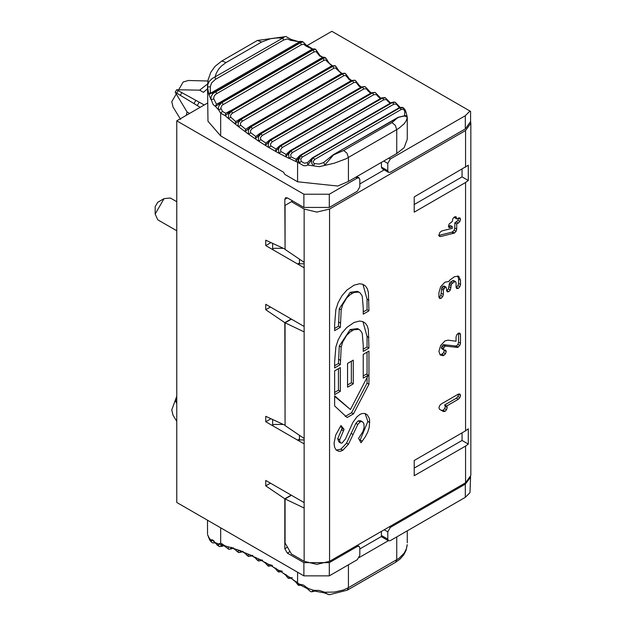 <?xml version="1.0" encoding="UTF-8"?>
<svg xmlns="http://www.w3.org/2000/svg" width="626" height="626" viewBox="0 0 626 626"><rect width="100%" height="100%" fill="white"/><g stroke="black" fill="none" stroke-linecap="round" stroke-linejoin="round"><path stroke-width="0.94" d="M395.155 102.296L392.424 102.547L300.903 155.389L297.585 162.244L303.563 165.647L305.801 165.765L307.734 165.068L319.307 166.68L334.37 163.159L345.959 158.832L396.735 129.613L396.735 153.55L348.432 181.438L337.696 186.047L297.585 181.783L284.877 174.443L283.601 172.244L220.681 135.912L220.681 113.196L222.488 111.436L220.782 107.946L221.995 105.278L314.095 51.895L313.188 49.923L222.144 102.484L223.059 104.456M396.735 153.55L404.13 147.697L407.268 139.215L407.268 117.242L405.875 115.669M359.817 548.955L381.57 536.396L381.422 535.488L387.784 539.158L388.527 540.809L390.327 540.629L465.321 497.326L465.321 484.117L470.564 477.262M381.422 531.38L381.422 535.488M384.184 169.881L359.817 183.95M381.422 162.392L381.422 167.072L382.173 168.715L388.527 172.385L387.784 170.741L387.784 163.402L390.327 158.996L388.816 158.128M302.288 157.063L300.95 155.404L299.025 157.533L298.461 159.998L299.408 162.987L301.27 161.359L300.691 159.114L302.233 157.095L394.098 104.08L396.469 104.245L399.38 107.641M392.001 122.61L395.272 125.302L396.735 129.613L398.997 128.205L404.208 123.729L406.337 120.544L407.221 117.461L406.258 116.553L404.06 116.037L398.754 117.242L332.977 154.912L398.152 117.281L392.001 122.61L343.697 150.498L333.58 154.872L324.769 165.068L323.767 162.486L319.33 164.051L314.635 163.597L313.618 165.608L311.991 163.856L311.435 161.735L312.014 159.38L313.313 157.838L314.69 159.442L401.203 109.495L399.826 107.899L313.063 157.83L307.734 165.068L307.546 162.603L304.369 163.222L301.27 161.359M390.616 103.04L385.428 97.867L382.541 98.047L291.02 150.882L288.617 154.098L288.993 158.19L295.871 161.5L296.106 159.294L300.05 155.326L391.571 102.484L394.849 102.163M297.585 181.783L297.585 162.244L295.871 161.5L300.777 155.334L299.69 155.96M380.882 98.329L375.514 92.765L374.27 92.421L372.572 92.898L281.051 145.741L279.517 147.126L278.523 149.144L278.946 153.268L289.11 158.417L291.129 156.93L290.691 154.63L292.272 152.627L383.84 99.761L386.07 99.565L388.261 101.177M292.319 152.603L290.855 150.803L285.73 156.774L286.105 154.481L280.777 151.429L280.644 149.528L282.303 147.501L373.824 94.667L376.265 94.596L380.428 98.587M371.108 92.984L365.568 87.037L364.269 86.662L362.595 87.139L271.074 139.981L269.516 141.359L268.476 143.362L268.233 145.545L268.765 147.493L278.946 153.268L281.019 151.852M282.303 147.501L280.886 145.647L275.557 151.414L275.98 149.098L270.659 145.725L270.573 143.816L272.224 141.82L363.792 88.955L365.96 88.743L367.916 90.254M371.202 93.227L374.841 92.39L371.539 92.734L280.018 145.576L275.98 149.098M361.327 87.022L359.332 85.48L355.615 80.715L354.285 80.3L352.626 80.785L261.105 133.628L258.436 136.984L258.593 141.108L268.765 147.493L270.886 146.155M272.271 141.789L270.901 139.88L265.377 145.435L265.854 143.096L260.549 139.41L260.518 137.493L262.2 135.506L353.776 82.64L355.419 82.264L357.743 83.868M361.171 87.358L364.848 86.607L361.492 86.928L269.97 139.77L265.854 143.096M351.577 80.457L349.3 78.743L345.685 73.798L344.339 73.359L342.696 73.852L251.175 126.695L248.436 130.02L248.459 134.128L258.593 141.108L260.76 139.856M262.255 135.482L260.932 133.51L255.212 138.847L255.737 136.499L250.478 132.509L250.502 130.584L252.223 128.612L343.791 75.746L345.411 75.363L347.281 77.178L347.61 76.888M351.155 80.887L354.856 80.206L351.452 80.519L259.931 133.361L255.737 136.499M341.882 73.305L339.198 71.294L335.81 66.317L334.456 65.855L332.836 66.364L241.315 119.206L238.584 122.297L238.068 124.371L238.389 126.577L248.459 134.128L250.674 132.955M252.27 128.58L251.003 126.569L245.095 131.679L245.682 129.316L240.462 125.036L240.54 123.111L241.832 121.475L333.869 68.281L335.473 67.898L337.257 69.713L337.539 69.337M341.186 73.845L344.895 73.226L341.46 73.532L249.938 126.374L245.682 129.316M332.296 65.597L329.268 63.383L325.982 58.249L323.892 57.96L231.55 111.17L228.67 114.433L228.412 118.471L238.389 126.577L240.65 125.49M242.348 121.123L241.143 119.073L235.055 123.94L235.689 121.569L230.54 117.007L230.681 115.098L232.003 113.47L324.041 60.276L325.622 59.885L327.32 61.692L327.562 61.231M331.295 66.239L334.996 65.675L331.537 65.98L235.689 121.569M301.38 44.689L303.868 44.235L305.746 45.886L312.006 48.984L311.56 49.595L313 49.79L222.003 102.328L220.563 102.124L216.424 104.166L213.63 98.446L214.217 95.989L215.86 94.143L301.38 44.689L300.535 42.709L213.02 93.477L211.267 96.201L210.892 98.65L213.098 104.503L215.407 106.389L222.003 102.328L219.014 105.692L218.396 107.75L218.584 109.84L220.681 113.196L225.117 115.654L228.412 118.471L230.712 117.469M232.52 113.118L231.385 111.029L225.117 115.654L225.814 113.283L222.488 111.436M314.095 51.895L316.153 51.606L317.452 53.257L317.265 51.786L315.958 49.681L319.894 55.479L322.977 57.349L321.49 58.101L322.906 58.195L231.385 111.029L229.969 110.935L225.814 113.283M286.105 36.535L257.388 40.463L221.8 61.012L214.984 66.411L210.751 72.381L208.114 79.823L207.519 85.801L207.55 87.092L210.328 86.685L211.572 82.961L215.313 79.463L283.523 40.08L282.749 38.092L212.144 78.571L209.084 81.521L207.762 84.643L207.55 87.092L208.834 94.362L210.305 92.523L210.328 86.685M216.424 104.166L215.407 106.389L218.584 109.84L220.994 108.947M213.693 99.025L211.009 99.691L208.834 94.362L215.735 91.419L214.264 91.114L210.892 93.008L210.305 92.523M211.862 92.601L214.264 91.114M405.914 111.843L405.045 109.738L403.434 108.008L401.884 107.5L399.748 107.782L312.39 157.854L399.075 107.805L401.79 107.296L403.629 107.93M283.523 40.08L287.232 38.929L290.613 40.322L290.707 39.258L298.399 41.598L300.699 41.363L298.813 42.302L300.284 42.599L301.982 41.433L298.962 42.185L214.413 90.997M290.613 40.322L298.399 41.598M344.895 73.226L345.685 73.798M391.211 103.118L393.128 102.116L394.709 102.093L392.471 102.562L393.809 104.229M315.034 48.984L315.958 49.681L314.745 49.329L313.188 49.923L315.034 48.984L312.922 48.938M401.203 109.495L403.574 109.268L404.834 111.522L406.016 112.257M404.834 111.522L404.513 115.865M407.268 117.242L406.008 112.023L403.684 107.985L399.075 107.805M305.746 45.886L305.41 45.189M312.006 48.984L312.491 48.82L306.169 45.088L303.117 41.95L300.284 42.599L215.735 91.419L216.651 93.61M298.148 41.809L300.277 41.519M314.635 163.597L313.501 162.877L313.047 161.68L314.69 159.442M397.76 105.653L398.433 105.817M381.226 98.485L384.802 97.562L381.578 97.922L290.049 150.764L286.113 154.481M374.841 92.39L375.514 92.765M364.848 86.607L365.568 87.037M354.856 80.206L355.615 80.715M317.452 53.257L319.831 55.949M319.096 55.659L322.773 57.373M324.041 60.276L322.906 58.195L325.184 57.569L323.658 57.138L321.529 57.991M217.973 103.791L220.563 102.124M311.56 49.595L312.304 49.196M257.45 40.432L261.645 42.012L226.056 62.561L221.377 66.051L218.732 69.048L216.353 73.101L214.953 77.233L215.727 79.22M285.965 36.511L284.58 36.746L282.749 38.092L276.989 37.928L270.487 38.71L261.645 42.012M220.681 135.912L207.973 121.233L207.519 85.801M212.222 93.243L213.02 91.936M355.764 177.205L357.274 178.081L359.074 177.901L359.817 179.545L359.817 186.884L357.274 191.29L329.307 207.433L329.307 194.224L303.884 194.224L176.767 120.834L176.767 502.467L303.884 575.857L303.884 562.649L329.307 562.649L357.274 546.498L356.257 545.911M287.357 197.894L285.566 197.714L284.814 199.365L287.357 197.894L303.884 207.433L329.307 207.433M290.026 551.561L287.357 553.102L303.884 562.649M329.307 562.649L329.307 575.857L357.274 559.707L359.817 555.309L359.817 547.969L359.074 546.318L357.274 546.498M389.309 526.834L390.327 527.421L387.784 531.818L387.784 539.158M390.327 527.421L465.321 484.117M465.321 128.909L470.588 121.569L470.588 111.397L469.977 111.045L465.321 115.7L465.321 128.909L390.327 172.205L388.527 172.385M470.588 121.444L470.838 123.181L465.572 130.521L329.566 209.053L316.85 212.089L304.142 209.053L291.426 201.713L292.702 200.977M284.814 199.365L285.073 249.414L285.073 205.383L291.426 201.713M329.566 209.053L329.566 561.326L316.85 564.362L304.142 561.326L291.426 553.987L285.073 542.977L285.073 498.945L304.142 508.022L304.142 502.615L265.753 480.447L265.753 485.862L270.44 483.155M291.426 495.276L285.073 498.945M270.886 418.771L265.753 421.736L304.142 443.897L304.142 438.49L285.073 425.555L285.073 322.805L304.142 331.89L304.142 326.475L265.753 304.314L265.753 309.721L270.44 307.014M291.426 319.135L285.073 322.805M329.566 561.326L465.572 482.795L470.838 475.455L470.838 123.181M388.355 540.707L359.23 557.516M381.226 536.592L388.527 540.809M302.014 585.06L298.602 585.388L297.585 582.955L299.408 584.168L303.579 585.114L307.734 588.346L313.618 590.302L319.307 590.459L324.769 592.235L334.37 592.071L343.298 590.044L348.432 587.689L398.997 558.345L404.208 553.094L406.337 548.924L407.221 544.628M208.145 536.044L209.014 538.376M213.881 540.911L213.325 541.02L215.43 543.141L213.403 540.473L212.003 539.698L211.009 540.05L208.834 537.812L209.866 540.277L211.635 542.28L211.009 540.05L213.693 541.099M207.55 534.714L207.996 535.653M213.646 541.208L214.538 542.03M224.092 545.363L222.684 546.169L219.593 546.584L218.599 545.778L218.584 543.955L215.407 542.679L217.199 545.129L219.39 546.498M300.707 585.2L301.513 585.13M298.602 585.38L299.408 584.168L301.27 585.02M300.668 585.216L307.1 588.542L310.527 591.507L311.513 591.844L313.618 590.302L314.635 590.944M310.535 591.507L309.025 590.279L307.546 587.837M292.021 578.072L288.563 578.346L289.11 576.984L295.871 581.71L296.192 581.413M297.585 572.219L297.585 582.955L295.871 581.71L298.054 584.958M281.982 571.671L278.625 571.992L278.327 571.303L278.946 570.403L289.11 576.984L291.129 577.876L292.319 577.704M290.738 578.025L291.129 577.876M280.745 571.397L285.448 574.895L287.866 577.884L286.356 576.037L285.73 574.731L286.105 574.519M272.365 565.614L268.632 566.201L268.218 565.411L268.765 564.425L278.946 570.403L282.303 571.233M270.768 565.333L275.299 568.557L277.913 571.554L276.23 569.644L275.557 568.345L275.98 568.212M262.599 560.27L258.671 561.029L258.123 560.262L258.593 559.065L268.765 564.425L272.271 565.364M252.857 555.559L248.772 556.498L248.076 555.63L248.459 554.339L260.76 559.887L265.15 562.829L267.959 565.834L266.089 563.862L265.377 562.571L265.854 562.516M260.76 559.887L262.271 560.09M250.807 555.043L255.017 557.719L258.045 560.724L256.261 559.112L255.212 557.414L255.737 557.445M243.178 551.498L238.96 552.609L238.091 551.647L238.389 550.262L250.674 555.129L250.58 555.911L252.497 555.34M233.576 548.094L229.218 549.362L228.2 548.313L228.412 546.842L240.885 550.857L244.938 553.259L248.193 556.256L246.198 554.581L245.095 552.907L245.682 553.008M240.65 551.021L240.329 551.6L240.861 551.936L242.778 551.232M231.096 547.273L234.93 549.44L238.428 552.422L236.213 550.7L235.055 549.049L235.689 549.221M220.681 527.82L220.681 543.204L222.488 544.104L220.994 544.706L218.584 543.955L220.681 543.204L225.117 545.856L230.712 547.57L230.775 548.525L233.146 547.781M222.144 546.232L223.059 545.316L221.471 545.755L220.775 545.215L221.87 544.26L228.787 549.237L226.33 547.476L225.117 545.856L225.814 546.099M329.425 594.7L327.515 594.168L324.769 592.235L323.822 592.775L314.432 591.069L313.078 591.57L314.385 591.077M329.307 575.857L303.884 575.857M470.588 476.777L469.977 492.678L465.321 497.326M462.058 432.856L462.058 440.469L414.216 468.091M462.058 169.278L462.058 176.892L414.216 204.514M285.073 249.414L304.142 262.349L304.142 267.764L265.753 245.595L265.753 240.188L285.073 249.125M285.073 425.555L284.814 322.656L291.168 318.986M265.753 421.736L265.753 416.321L285.073 425.257M287.357 553.102L284.814 548.705L284.814 498.797L291.168 495.127M465.572 182.495L414.216 212.144L414.216 196.9L468.287 165.241L468.287 180.484L465.572 182.495L465.572 430.829L414.216 460.478L414.216 475.721L465.572 446.072L468.287 444.061L462.058 440.469M468.287 180.484L462.058 176.892M468.287 444.061L468.287 428.818L465.572 430.829M334.628 324.644L335.841 309.674L338.118 302.663L341.898 295.848L346.827 290.112L354.105 285.151L359.582 283.742L362.775 284.282L365.404 285.933L367.298 288.664L368.354 292.225L368.949 310.832L363.229 314.135L363.229 307.906L362.305 296.677L361.718 295.042L359.872 292.71L358.62 292.068L353.901 292.506L350.177 294.666L346.64 298.07L342.657 304.846L341.201 309.807L340.348 327.343L334.628 330.645L334.628 324.644M340.348 327.343L338.447 326.248L334.628 328.447M341.201 309.807L339.292 308.712L338.447 326.248M334.628 362L335.841 347.031L338.103 340.028L341.866 333.204L346.781 327.461L354.066 322.468L359.543 321.052L362.744 321.576L365.381 323.219L367.274 325.943L368.338 329.495L368.949 348.095L363.229 351.397L363.229 345.169L362.305 333.94L361.718 332.304L359.872 329.972L358.62 329.331L353.901 329.769L350.177 331.936L346.64 335.333L342.657 342.109L341.201 347.07L340.348 364.606L334.628 367.908L334.628 362M340.348 364.606L338.447 363.503L334.628 365.709M341.201 347.07L339.292 345.975L338.447 363.503M345.489 438.881L352.884 422.409L356.875 416.9L359.872 414.467L362.11 413.504L365.068 413.504L367.298 414.858L369.191 418.121L369.63 420.218L369.27 427.19L367.712 432.175L365.201 436.948L361.03 442.793L358.557 438.364L362.845 431.666L364.121 427.644L363.933 424.045L363.111 422.339L361.805 421.556L360.106 421.94L357.79 424.436L348.439 444.288L342.782 450.29L340.802 451.15L338.979 451.369L336.131 450.039L334.558 447.113L334.057 443.192L335.708 435.062L340.982 425.523L344.081 429.319L339.621 439.828L339.793 441.494L340.818 443.059L342.039 443.083L345.489 438.881M304.142 439.929L298.054 439.929L299.455 439.116L299.455 435.305M283.148 424.444L274.031 424.444L272.631 425.25L272.631 419.6M265.753 309.721L284.814 322.656M176.767 201.713L170.35 198.004L164.059 198.63L155.162 214.045L157.768 219.804L176.767 230.775M155.162 214.045L155.162 206.705L157.705 202.3L164.059 198.63M176.767 403.449L175.21 400.476L176.767 401.423M176.767 398.058L175.21 400.476M176.767 396.188L171.767 409.944L173.05 415.265L176.767 421.353M200.179 107.32L175.21 92.233L187.057 111.96L186.274 115.348M204.248 104.972L181.853 92.625L180.304 95.308M207.519 88.751L203.466 92.351L199.647 90.152L176.642 89.753L181.853 92.625M207.582 83.97L199.647 90.152M180.609 119.394L173.05 107.03L171.767 101.709L183.128 82.037L188.371 80.488L207.902 81.012M175.21 92.233L176.642 89.753M265.753 485.862L284.814 498.797M189.6 113.431L187.057 111.96M446.549 406.071L444.64 404.975L445.305 406.415L447.214 407.526L446.557 409.717L444.992 411.384L443.396 411.509L439.608 409.341L438.92 407.894L439.577 405.695L441.166 404.036L458.295 394.145L459.867 393.989L460.517 395.436L459.867 397.627L458.287 399.294L446.549 406.071L447.214 407.526L445.305 406.415L444.656 408.622L443.083 410.28L441.487 410.413L439.436 409.232M458.592 393.997L457.966 396.524L456.385 398.191L444.64 404.975L446.557 406.078M443.451 411.548L441.487 410.413M459.828 345.497L457.583 347.422L444.914 346.068L443.325 348.799L443.662 349.809L445.751 350.255L446.221 351.569L445.571 353.76L443.098 355.724L440.18 354.825L438.912 351.397L440.688 345.442L444.945 340.935M443.098 355.724L439.89 354.535M440.743 355.224L440.18 354.825M444.28 350.051L443.662 352.657L441.189 354.621M445.782 345.818L443.873 344.715L443.005 344.965L441.424 347.704L441.76 348.705L443.826 349.926L441.76 348.705L442.707 348.909M458.561 333.087L458.576 342.195L457.927 344.386L456.346 346.053L443.873 344.715M444.953 340.927L448.13 340.153L456.049 341.248L456.049 337.07L456.667 334.926L458.255 333.235L459.82 333.071L460.486 334.511L460.486 343.291L459.836 345.489L457.927 344.386M453.725 280.589L455.626 281.684L453.717 280.581L452.567 280.714L449.531 282.991L448.435 288.915L450.344 290.018L448.764 291.685L447.191 291.841L446.08 287.185L444.953 287.311L443.044 286.207L441.909 287.397L440.806 295.527L442.715 296.63L441.134 298.305L439.562 298.453L438.92 297.006L438.92 292.616L440.681 286.677L444.953 282.185L448.756 281.528L449.859 280.072L454.468 276.684L458.741 276.246L460.517 280.151L460.517 284.54L459.867 286.739L458.287 288.406L456.706 288.547L456.08 287.091L456.08 282.702L455.618 281.684L454.476 281.81L451.44 284.087L450.344 290.018M457.692 275.894L458.608 279.047L458.608 283.445L457.958 285.636L456.104 287.444M440.806 295.535L438.936 297.35M444.945 287.318L443.357 290.041L443.357 294.447L442.715 296.63M443.811 288.492L441.909 287.397M444.178 286.09L446.088 287.185L444.178 286.082L443.044 286.207M448.435 288.922L446.565 290.73M451.44 284.087L449.531 282.991M458.584 217.848L457.942 220.391L454.812 222.903L454.805 228.075L454.147 230.266L456.057 231.37L454.468 233.036L440.54 236.565L439.382 236.338L438.92 235.047L439.898 232.387M439.906 232.379L441.862 230.924L452.269 228.341L452.269 226.589L449.116 227.692L448.466 226.252L449.108 224.038L452.277 221.487L452.903 218.568L454.476 216.909L456.025 216.721L456.706 218.912L459.844 217.825L460.509 219.296L459.852 221.494L458.279 223.099L456.37 222.003M454.781 216.752L454.805 217.809L456.706 218.912M452.269 226.589L450.36 225.493L448.482 226.557M454.147 230.274L452.105 232.129L438.63 235.47L440.54 236.565M458.279 223.099L456.714 223.998L456.706 229.171L456.057 231.37M339.621 439.828L337.711 438.724L338.909 441.956L340.818 443.059M340.544 426.22L342.172 428.223L337.711 438.724M357.79 424.436L355.889 423.332L346.514 443.224L340.873 449.186L336.225 450.133M360.106 421.94L358.197 420.844L355.889 423.332M362.485 421.791L360.576 420.688L358.197 420.844M365.138 413.528L367.861 421.447L359.872 440.712M352.102 293.406L350.192 292.303L339.292 308.712M359.449 292.436L357.54 291.333L350.192 292.303M362.939 284.345L367.047 299.118L367.047 309.729L363.229 311.936M352.102 330.669L350.192 329.566L339.292 345.975M359.449 329.699L357.54 328.603L350.192 329.566M362.931 321.647L367.047 336.373L368.949 337.477M272.631 243.467L272.631 249.109L274.031 248.303L283.148 248.303M299.455 439.929L299.455 439.116M299.455 263.789L299.455 262.983L298.054 263.789L304.142 263.789M299.455 259.172L299.455 262.983M265.753 245.595L270.886 242.63M357.274 178.081L329.307 194.224M465.321 115.7L390.327 158.996M469.977 111.045L331.85 31.3L306.748 45.792M207.519 103.079L176.767 120.834M459.836 221.51L457.942 220.391M454.014 233.232L452.105 232.129M454.359 233.099L452.457 231.996M456.714 223.998L454.812 222.903M457.152 347.422L455.243 346.319M457.583 347.422L455.673 346.319M458.13 347.227L456.221 346.123M334.628 394.623L334.628 370.889L340.348 367.587L340.348 391.32L334.628 394.623M347.547 387.165L347.547 363.432L353.267 360.13L353.267 383.863L347.547 387.165M368.949 351.076L368.949 384.262L353.463 413.872L347.125 417.526L334.628 405.922L334.628 395.796L350.435 409.521L368.268 375.201L363.229 378.112L363.229 354.379L368.949 351.076M367.047 336.381L367.047 346.992L363.229 349.191M338.447 368.691L338.447 390.217L334.628 392.416M351.358 361.233L351.358 382.76L347.547 384.967M367.047 352.18L367.047 374.497M367.047 377.556L367.047 383.159L351.554 412.769L345.223 416.431M368.268 375.201L366.359 374.098L363.229 375.905M334.628 396.352L350.435 409.521M367.861 421.4L369.77 422.527L367.861 421.4M348.439 444.288L346.53 443.185M342.735 450.313L340.826 449.218M344.081 429.319L342.172 428.223M368.949 384.262L367.047 383.159M353.463 413.872L351.554 412.769M353.267 383.863L351.358 382.76M340.348 391.32L338.447 390.217M368.949 310.832L367.047 309.729M368.949 348.095L367.047 346.992M348.432 181.438L348.432 157.502L346.968 153.182L343.697 150.498M383.84 99.761L382.376 97.961L289.705 151.328M373.824 94.667L372.407 92.804L279.681 146.069M363.792 88.955L362.423 87.037L269.649 140.201M353.776 82.64L352.454 80.668L260.932 133.51L259.634 133.729M343.791 75.746L342.524 73.727L251.003 126.569L249.664 126.687M333.869 68.281L332.672 66.231L241.143 119.073L239.766 119.081M226.056 62.561L221.854 60.98M347.281 77.178L348.987 79.424L351.147 80.699M387.737 101.154L390.084 103.345M296.106 159.294L291.129 156.93M197.245 105.544L199.185 102.179M300.903 155.389L392.424 102.547M377.627 96.083L380.365 98.626M367.493 90.379L370.623 93.266M357.368 84.08L359.121 86.239L360.866 87.288M337.257 69.713L341.467 73.532M327.32 61.692L331.89 65.793M322.938 58.171L322.28 57.889M387.784 531.818L384.223 529.768M383.73 161.062L387.784 163.402M387.784 170.741L381.422 167.072M348.432 564.816L348.432 587.689L347.313 590.162L395.616 562.273L396.735 559.8L396.735 536.928M261.903 560.669L262.255 560.106M251.175 556.099L252.27 555.473M251.003 556.029L250.134 555.293M241.315 552.202L242.348 551.483M231.55 548.963L232.52 548.141M223.059 545.316L223.615 544.996M284.814 548.705L287.49 547.163M304.142 209.053L304.142 262.349M340.348 323.016L338.447 321.92M340.348 360.279L338.447 359.183M303.884 194.224L303.884 207.433M446.557 409.717L444.656 408.622M447.214 407.503L445.305 406.407M447.011 406.595L445.109 405.492M458.287 399.294L456.385 398.191M459.867 397.627L457.966 396.524M460.517 395.436L458.608 394.333M444.992 411.384L443.083 410.28M443.998 355.427L442.089 354.324M445.571 353.76L443.662 352.657M446.221 351.569L444.311 350.466M443.325 348.799L441.424 347.704M443.787 347.25L441.886 346.147M444.914 346.068L443.005 344.965M445.383 345.857L443.482 344.762M458.248 347.156L456.346 346.053M460.486 343.291L458.576 342.195M460.486 334.511L458.576 333.415M454.476 281.81L452.567 280.714M458.287 288.406L456.377 287.303M459.867 286.739L457.958 285.636M460.517 284.54L458.608 283.445M460.517 280.151L458.608 279.047M441.134 298.305L439.233 297.201M443.357 294.447L441.447 293.344M443.357 290.041L441.447 288.946M448.764 291.685L446.854 290.589M450.986 287.827L449.077 286.731M450.986 285.636L449.077 284.54M452.567 282.913L450.657 281.81M460.509 219.296L458.608 218.192M456.706 218.169L454.805 217.065M450.665 227.52L448.764 226.416M454.468 233.036L452.559 231.941M456.706 229.171L454.805 228.075M343.259 430.625L341.35 429.53M342.688 450.337L340.779 449.241M342.782 450.29L340.873 449.186M348.416 444.319L346.514 443.224M348.463 444.249L346.554 443.145M352.986 434.46L351.076 433.364M362.235 441.213L360.326 440.109M369.77 422.55L367.861 421.447M368.949 300.214L367.047 299.118M465.572 130.521L465.572 167.252M465.572 482.795L465.572 446.072M304.142 326.475L304.142 267.764M304.142 438.49L304.142 331.89M304.142 502.608L304.142 443.897M304.142 561.326L304.142 508.022M453.78 233.287L451.87 232.191M321.709 57.889L227.097 112.852M307.483 162.643L312.39 157.854M405.296 115.622L398.152 117.281M193.997 103.587L195.868 100.348M332.977 154.912L323.619 162.572M400.1 107.336L395.319 102.359M220.743 101.968L311.74 49.431M290.707 39.258L285.996 36.511M335.81 66.317L334.996 65.675M326.021 58.288L325.184 57.569M385.428 97.867L384.802 97.562M303.117 41.95L301.982 41.433M356.82 176.602L359.074 177.901M357.313 545.301L359.074 546.318M208.075 535.637L210.79 541.482M215.43 543.141L219.601 546.584M215.234 542.875L212.777 542.914L211.635 542.28M290.832 577.994L295.558 581.828L298.219 585.107M314.448 591.163L311.513 591.844M407.182 545.277L406 550.465L403.739 554.855L400.069 559.065L395.616 562.273M323.822 592.775L329.511 594.7L347.313 590.162M287.866 577.884L288.617 578.385M277.913 571.554L278.625 571.992M267.959 565.834L268.632 566.201M258.045 560.724L258.671 561.029M248.193 556.256L248.772 556.498M407.268 530.848L407.268 542.82M207.519 533.892L207.519 520.222"/></g></svg>
